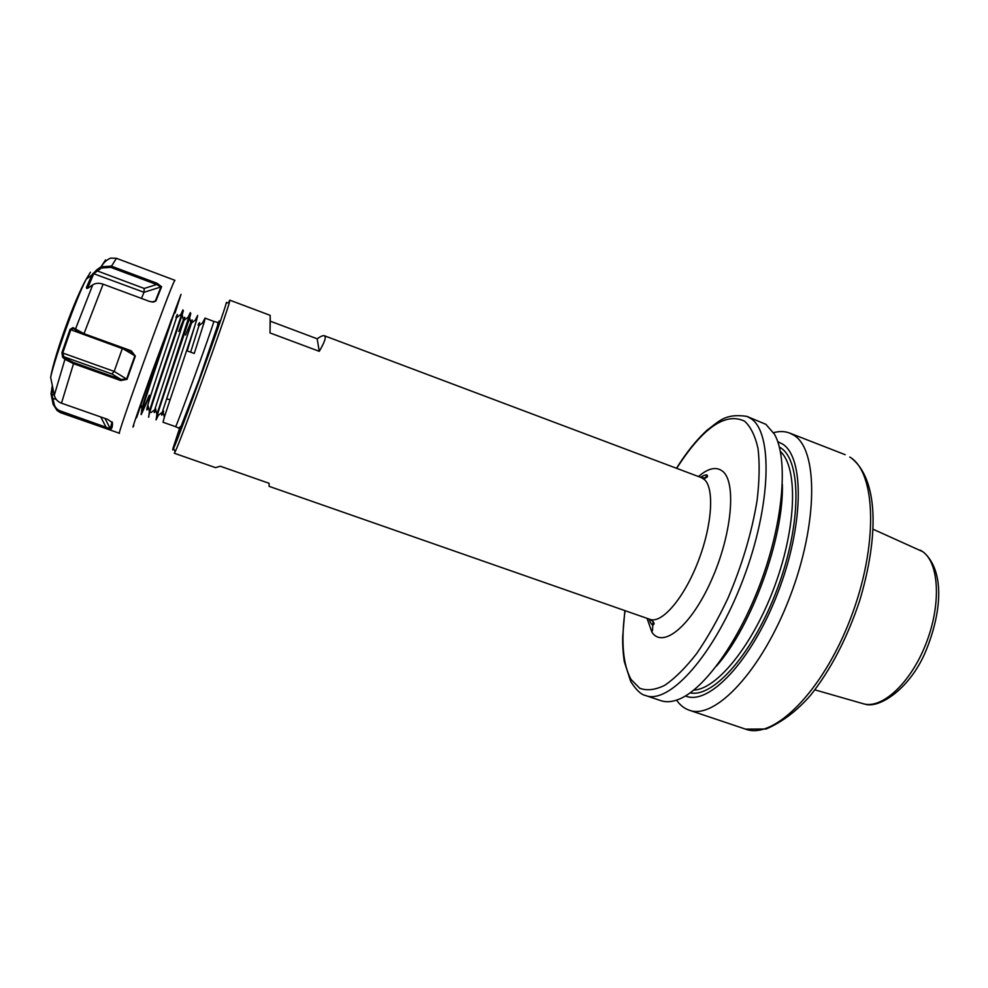 <?xml version="1.0" encoding="UTF-8"?>
<svg xmlns="http://www.w3.org/2000/svg" width="988" height="988" viewBox="0 0 988 988"><rect width="100%" height="100%" fill="white"/><g stroke="black" fill="none" stroke-linecap="round" stroke-linejoin="round"><path stroke-width="1.48" d="M179.285 429.187L173.159 447.823C172.406 450.454 172.542 450.664 173.555 448.453C178.84 437.795 223.399 314.925 226.178 303.365L226.425 302.39M229.191 301.179L229.821 300.167L229.512 301.92C226.845 313.764 180.73 440.883 175.185 451.689L174.296 453.245L215.545 467.645L220.25 466.213L269.057 483.28L269.131 486.355L649.906 619.34C661.725 623.959 683.708 598.666 697.874 562.184C712.163 525.777 714.633 488.208 704.321 479.476L701.319 477.612L324.373 335.747C323.088 335.315 320.68 336.328 317.148 338.785L270.267 321.174L270.169 315.345L270.008 332.931L319.272 351.333C323.644 343.861 325.632 339.032 325.213 336.834L324.373 335.747M746.805 416.356L765.898 424.346L774.469 434.226C788.152 458.148 783.83 518.836 761.711 579.709C739.666 640.595 704.074 689.957 678.225 699.529C671.741 701.999 665.949 702.382 660.861 700.665L645.547 695.515C669.234 704.963 714.485 654.834 742.865 580.067C771.48 505.411 773.073 432.114 750.719 418.443L746.805 416.356C724.599 413.108 718.684 421.851 707.606 429.731C697.046 439.203 686.66 452.047 676.471 468.263M202.515 322.915L205.035 318.124L204.417 321.471L194.253 353.469L187.214 350.888L196.921 318.877C193.068 332.709 169.528 400.708 164.329 417.282L163.008 422.222L175.58 426.668C175.098 430.57 212.272 328.424 213.655 322.014L213.766 321.384L205.035 318.124M188.115 317.247L190.289 312.64L190.795 313.517C189.585 320.001 153.72 422.901 156.153 419.801L158.352 415.269L163.65 411.206C161.316 416.738 161.032 416.553 162.798 410.65L191.511 322.99C192.648 319.025 192.388 318.877 190.746 322.545L189.634 317.593M196.291 319.359L197.489 316.74M195.328 320.087L197.674 315.394M190.289 312.64L156.87 414.404L156.153 419.801M176.049 307.441L175.901 307.972C174.061 314.246 138.184 417.43 141.284 414.54L149.867 395.41M180.878 314.419L182.904 309.899L183.36 310.751C181.841 317.136 145.965 420.172 148.731 417.171L149.386 411.502L147.854 404.907C146.236 410.736 146.422 411.527 148.41 407.278M141.556 413.182L149.287 395.286M182.904 309.899L181.841 313.69C177.334 327.942 154.363 394.261 149.386 411.502M171.443 319.482C163.798 341.799 146.026 393.693 141.889 408.6L141.284 414.54M777.729 441.636L782.718 444.155C804.578 457.876 803.899 526.073 777.445 593.837C751.213 661.701 708.421 706.111 685.487 695.947M773.567 432.682C779.421 431.077 784.818 431.213 789.733 433.09L793.969 435.288C818.113 449.651 818.336 523.047 789.844 597.048C761.6 671.173 714.744 720.24 689.216 710.199C684.239 708.482 680.016 705.123 676.558 700.134M782.36 484.466C783.966 537.435 751.695 626.417 716.498 666.035M175.988 317.407C177.679 313.295 177.84 313.418 176.457 317.766C172.468 330.437 152.226 389.186 147.854 404.907M178.742 331.4L183.373 319.976C185.04 316.086 185.25 316.222 183.99 320.371L155.338 407.785C153.708 413.453 153.856 414.12 155.808 409.785M185.583 335.043L190.746 322.545M198.094 325.101C199.724 321.656 200.021 321.816 199.008 325.595L190.647 352.136M270.008 332.931L270.267 321.174M319.272 351.333L317.148 338.785M151.93 302.019L155.314 301.081L160.945 286.977L156.635 284.532L110.767 267.353L101.505 268.007L93.798 273.602L87.574 288.323M52.636 387.271L51.808 394.274L54.118 403.882C54.883 407.291 57.02 409.662 60.49 411.02L110.31 428.743L112.027 421.913M105.555 259.955L100.986 266.859L111.224 266.105L157.08 283.284L161.6 286.73L155.894 301.007L153.375 302.069L149.719 301.488L103.098 284.173C99.059 282.803 95.614 283.025 92.749 284.828L88.525 287.78L86.759 288.471L86.401 287.52L91.97 274.886L96.812 269.798L100.986 266.859L101.505 268.007M54.303 395.2L54.352 395.472C55.316 399.14 57.687 401.708 61.478 403.178L107.704 419.394L112.434 422.679C112.583 426.408 111.977 428.644 110.644 429.36L57.032 410.477L53.093 404.253L51.055 393.792L52.142 386.456L54.303 395.2L64.936 359.311L62.627 357.298L61.911 352.704L69.987 329.461L72.964 327.596L83.906 333.648L131.243 350.814L135.344 356.075L127.044 379.318L120.66 380.528L73.433 363.633L64.936 359.311L66.134 358.755L73.853 362.596L121.055 379.491L126.625 378.91L134.825 355.939L131.021 351.518L83.721 334.364L73.297 328.461L70.778 329.893L62.763 352.963L63.825 356.742L66.134 358.755M61.911 352.704L114.188 371.414L122.302 348.579L69.987 329.461M127.044 379.318L114.188 371.414L111.953 373.97L63.825 356.742L62.627 357.298M122.364 348.369L135.344 356.075M72.964 327.596L73.606 328.621M92.749 284.828L75.31 329.535L75.965 330.548M111.953 373.97L121.055 379.491L120.66 380.528M131.243 350.814L131.021 351.518M141.482 298.438L144.013 292.312L92.934 273.417M96.812 269.798L97.33 270.947L144.223 288.447L144.013 292.312L161.6 286.73M54.291 395.138L51.055 393.792M56.069 399.214L51.994 398.51M54.118 403.882L53.093 404.253M100.764 416.961L105.877 426.89L105.494 427.989M105.012 418.455L110.644 429.36M112.434 422.679L111.916 421.79M88.278 287.953L86.401 287.52M157.08 283.284L156.635 284.532L144.223 288.447M152.201 302.056L155.894 301.007M219.2 320.841L196.501 387.197C184.954 418.739 176.951 439.067 179.075 431.67L180.458 427.236M698.491 476.549C708.223 468.114 716.263 466.348 722.599 471.251C736.616 482.021 732.009 534.298 711.471 580.129C691.131 626.145 662.775 649.03 651.919 632.159L647.054 618.34M814.865 689.846L862.685 703.567C881.21 709.89 910.195 683.869 925.731 644.324C941.465 604.891 939.292 562.851 922.57 551.576L873.12 529.259M630.924 680.053L629.739 677.052M625.046 610.658C620.921 641.718 622.946 664.677 631.11 679.534L639.705 688.228C646.856 690.958 655.217 689.97 664.8 685.277C674.928 678.361 685.511 667.839 696.552 653.71C707.569 637.717 718.004 619.303 727.835 598.481C742.062 565.247 751.819 532.569 757.092 500.459C759.451 480.551 759.772 463.286 758.043 448.651C755.215 435.943 750.732 426.791 744.594 421.184C725.427 411.996 702.777 427.718 676.669 468.337M851.014 457.802C878.307 479.044 879.197 535.434 859.646 600.803C847.037 638.446 830.636 669.988 810.456 695.416C796.847 710.94 782.076 722.142 766.145 728.996L745.594 729.144C773.419 739.938 822.312 692.23 850.372 618.933C878.69 545.759 876.208 472.252 849.766 457.036L849.952 457.111M779.359 447.021L780.977 448.046C801.478 461.273 801.49 524.122 777.519 588.28C753.77 652.537 713.558 698.084 690.192 692.847M693.786 690.106C717.35 689.167 753.795 643.954 775.234 584.612C796.834 525.32 797.847 467.262 780.372 451.43M707.161 475.092L704.185 479.353M653.068 621.514L652.451 630.764M60.49 411.02L60.441 412.651L119.474 433.275C115.633 438.45 170.183 287.409 174.506 280.963L174.95 280.333L116.423 258.313L110.767 267.353M175.012 313.073L181.014 294.35L151.683 373.056C138.357 410.057 130.268 433.893 133.812 425.408M136.579 417.726L152.362 371.488L178.161 302.279L174.95 312.788M73.853 362.596L61.478 403.178M103.098 284.173L83.721 334.364M90.427 272.243L86.228 279.159C76.533 297.746 55.106 356.816 50.635 377.305L54.352 395.472M213.766 321.384L216.989 322.236C218.052 322.236 218.089 324.039 217.125 327.646L199.539 378.478L181.113 426.161L178.606 428.076L175.58 426.668M170.121 399.671L166.552 398.917M649.091 619.056C650.277 622.601 651.524 624.601 652.833 625.034L652.945 625.071C655.118 623.786 654.105 621.872 649.906 619.34M920.248 550.155L922.817 551.699M624.848 610.584L622.699 636.667C622.588 639.026 622.502 649.462 624.28 661.565L630.752 681.572C636.198 690.044 641.126 694.688 645.547 695.515M270.169 315.345L229.821 300.167M845.148 454.678L789.733 433.09M745.594 729.144L689.216 710.199M923.916 552.502C944.602 571.262 941.897 611.078 926.398 649.672C911.084 687.932 879.332 709.409 864.426 704.024M701.319 477.612C706.235 478.365 708.198 477.537 707.21 475.117C706.062 474.549 703.827 475.29 700.504 477.303M173.555 448.453L175.185 451.689M226.178 303.365L229.512 301.92M141.889 408.6L140.827 404.018M181.841 313.69L176.457 317.766M189.387 316.284L183.99 320.371M156.87 414.404L155.338 407.785M196.921 318.877L191.511 322.99M164.329 417.282L162.798 410.65M204.417 321.471L199.008 325.595M148.2 406.377L147.261 407.093M183.373 319.976L182.175 314.653M155.622 409.032L151.115 412.49M196.797 319.285L196.637 318.568M153.585 301.92L154.696 301.575M116.423 258.313L110.841 258.09C106.926 259.548 103.765 262.4 101.356 266.612M50.635 377.305C54.735 354.173 74.557 299.537 86.228 279.159L91.97 274.886M60.441 412.651L57.032 410.477M132.441 352.247L131.799 351.864"/></g></svg>
